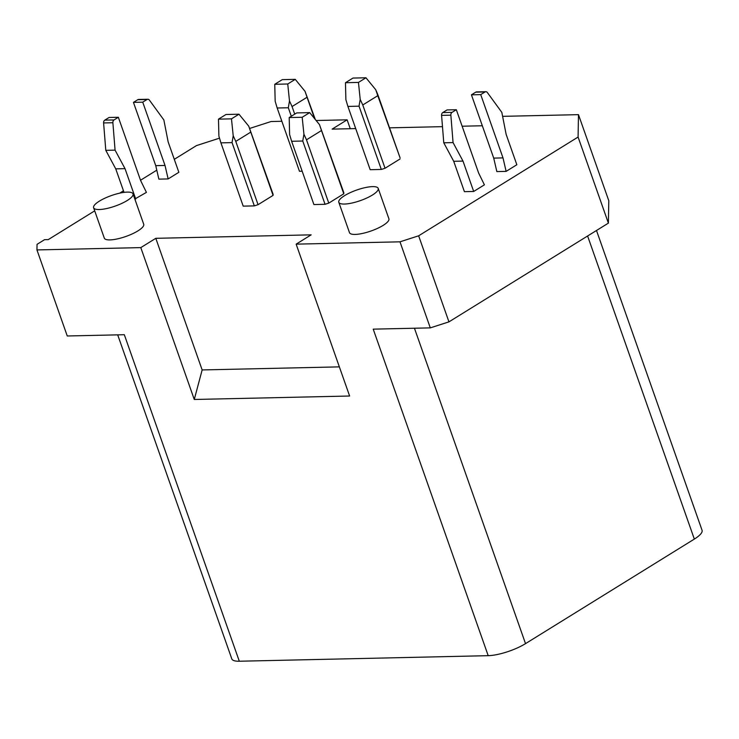 <?xml version="1.0" encoding="UTF-8"?>
<svg xmlns="http://www.w3.org/2000/svg" width="739" height="739" viewBox="0 0 739 739"><rect width="100%" height="100%" fill="white"/><g stroke="black" fill="none" stroke-linecap="round" stroke-linejoin="round"><path stroke-width="1.11" d="M372.419 195.031A20.886 5.598 -19.4 0 0 378.202 188.399A20.886 5.598 -19.4 0 0 365.251 187.595A20.886 5.598 -19.4 0 0 344.577 195.65A20.886 5.598 -19.4 0 0 338.795 202.283A20.886 5.598 -19.4 0 0 351.746 203.077A20.886 5.598 -19.4 0 0 372.419 195.031M578.083 137.057L608.391 223.123L608.788 200.712L578.48 114.656L578.083 137.057L418.643 235.806L399.984 241.819L430.292 327.876L373.223 329.151L488.202 655.669A27.851 7.464 160.6 0 0 525.521 643.632L414.45 328.236M99.395 201.128A20.886 5.598 160.6 0 1 120.078 193.073A20.886 5.598 160.6 0 1 133.02 193.877A20.886 5.598 160.6 0 1 127.237 200.509A20.886 5.598 160.6 0 1 106.564 208.555A20.886 5.598 160.6 0 1 93.613 207.761A20.886 5.598 160.6 0 1 99.395 201.128M117.695 334.859L231.797 658.865A27.851 7.464 160.6 0 0 239.307 661.229L124.328 334.712L67.258 335.986L36.95 249.93L37.052 244.332L44.552 239.685L48.266 239.602L94.703 210.846M608.391 223.123L448.952 321.862L418.643 235.806M430.292 327.876L448.952 321.862M587.607 235.99L694.337 539.082A27.851 7.464 -19.4 0 0 702.05 530.242L596.493 230.485M502.603 116.346L578.48 114.656M249.717 128.429L271.121 121.519L281.864 121.279M316.144 120.512L347.127 119.82L350.258 128.715M194.274 399.476L349.621 396.012L296.145 244.147L311.147 234.845L155.8 238.318L202.153 369.934L194.274 399.476L140.798 247.611L155.8 238.318M338.795 202.283L349.492 232.656A20.886 5.598 -19.4 0 0 362.443 233.45A20.886 5.598 -19.4 0 0 383.116 225.404A20.886 5.598 -19.4 0 0 388.899 218.772L378.202 188.399M339.358 366.867L202.153 369.934M133.02 193.877L143.717 224.25A20.886 5.598 160.6 0 1 137.934 230.882A20.886 5.598 160.6 0 1 117.261 238.928A20.886 5.598 160.6 0 1 104.31 238.134L93.613 207.761M119.663 193.165L123.468 190.81M140.53 180.242L156.788 170.173M174.293 159.328L196.491 145.583L219.511 138.165M355.708 128.595L332.125 129.122L347.127 119.82M291.314 116.254L288.321 107.755L289.485 100.938L292.053 106.555L307.054 97.262L305.022 91.313L315.304 119.487M307.054 97.262L314.574 118.6M694.337 539.082L525.521 643.632M389.508 127.838L442.485 126.655M462.143 126.212L482.327 125.759M36.95 249.93L140.798 247.611M296.145 244.147L399.984 241.819M400.058 158.959L385.047 168.252L381.315 169.453L370.184 169.702L347.903 106.425L359.034 106.176L360.198 99.359L362.766 104.975L377.777 95.682L400.076 157.832L377.795 94.555L375.735 89.733L365.962 77.771L352.974 78.066L345.464 82.713L345.88 99.682L347.903 106.425M328.781 203.105L306.491 139.819L321.502 130.526L319.46 124.586L343.801 192.685L343.783 193.803L328.781 203.105L325.049 204.306L313.909 204.555L291.628 141.278L302.759 141.029L325.049 204.306M135.717 199.013L125.02 168.64L115.072 150.137L112.882 122.729A2.79 2.078 -91.3 0 1 114.055 119.93L118.351 117.27L140.632 180.547L146.424 192.38L134.84 199.031M165.019 165.453L142.738 102.167L147.033 99.506A2.79 2.078 -91.3 0 1 147.865 99.257A2.79 2.078 -91.3 0 1 149.398 100.107L163.846 119.93L168.159 141.925L178.856 172.298L168.141 178.93L158.867 179.134L155.744 165.656L165.019 165.453L168.141 178.93M503 157.897L480.719 94.62L485.015 91.959A2.79 2.078 -91.3 0 1 485.846 91.71A2.79 2.078 -91.3 0 1 487.38 92.56L501.827 112.383L506.141 134.369L516.838 164.742L506.123 171.383L496.848 171.587L493.717 158.109L503 157.897L506.123 171.383M456.332 109.723L478.613 173L484.405 184.833L473.69 191.466L464.415 191.669L453.718 161.296L443.769 142.793L441.58 115.386A2.79 2.078 -91.3 0 1 442.753 112.587L447.049 109.926L456.332 109.723L452.037 112.383L442.753 112.587M231.473 118.85L238.974 114.203L225.986 114.499L218.476 119.145L231.473 118.85L233.21 135.791L235.778 141.398L250.789 132.105L248.747 126.166L273.088 194.265L273.07 195.382L258.059 204.685L254.327 205.885L243.196 206.135L220.915 142.858L232.046 142.609L254.327 205.885M302.168 171.217L299.471 171.282L277.18 108.005L288.321 107.755M239.307 661.229L488.202 655.669M385.047 168.252L362.766 104.975M381.315 169.453L359.034 106.176M377.777 95.682L375.735 89.733M289.198 117.566L302.186 117.27L309.687 112.624L296.699 112.919L289.198 117.566L289.605 134.526L291.628 141.278M360.198 99.359L358.461 82.417L365.962 77.771M358.461 82.417L345.464 82.713M306.491 139.819L303.923 134.212L302.759 141.029M321.502 130.526L343.783 193.803M302.186 117.27L303.923 134.212M309.687 112.624L319.46 124.586M112.882 122.729L103.599 122.933L105.797 150.34L115.737 168.852L124.023 192.38M103.599 122.933A2.79 2.078 -91.3 0 1 104.772 120.143L109.076 117.483L118.351 117.27M115.072 150.137L105.797 150.34M125.02 168.64L115.737 168.852M155.744 165.656L133.454 102.379L137.75 99.719A2.79 2.078 -91.3 0 1 138.581 99.46L147.865 99.257M142.738 102.167L133.454 102.379M493.717 158.109L471.436 94.832L475.731 92.163A2.79 2.078 -91.3 0 1 476.563 91.913L485.846 91.71M480.719 94.62L471.436 94.832M473.69 191.466L463.002 161.093L453.053 142.581L450.864 115.173A2.79 2.078 -91.3 0 1 452.037 112.383M453.053 142.581L443.769 142.793M463.002 161.093L453.718 161.296M238.974 114.203L248.747 126.166M289.485 100.938L287.748 83.997L295.249 79.35L282.252 79.646L274.751 84.292L275.167 101.261L277.18 108.005M305.022 91.313L295.249 79.35M220.915 142.858L218.892 136.105L218.476 119.145M294.722 114.139L292.053 106.555M233.21 135.791L232.046 142.609M287.748 83.997L274.751 84.292M250.789 132.105L273.07 195.382M235.778 141.398L258.059 204.685M114.055 119.93L104.772 120.143M147.033 99.506L137.75 99.719M485.015 91.959L475.731 92.163M450.864 115.173L441.58 115.386"/></g></svg>
